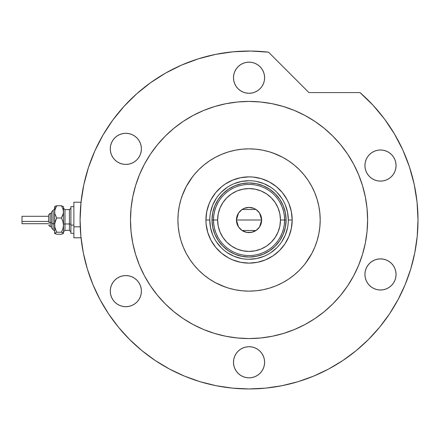 <?xml version="1.0" encoding="UTF-8"?>
<svg xmlns="http://www.w3.org/2000/svg" width="440" height="440" viewBox="0 0 440 440"><rect width="100%" height="100%" fill="white"/><g stroke="black" fill="none" stroke-linecap="round" stroke-linejoin="round"><path stroke-width="0.66" d="M209.776 219.984L209.776 219.995A39.276 39.276 0 0 0 249.046 259.27A39.276 39.276 0 0 0 288.321 219.995A39.276 39.276 0 0 0 249.046 180.719A39.276 39.276 0 0 0 209.776 219.995L205.92 219.995A43.126 43.126 0 0 1 249.046 176.869A43.126 43.126 0 0 1 292.177 219.995L288.321 219.995A39.276 39.276 0 0 1 249.046 259.27A39.276 39.276 0 0 1 209.776 219.995A39.276 39.276 0 0 1 249.046 180.719A39.276 39.276 0 0 1 288.321 219.995L287.568 212.333L285.334 204.969M182.066 196.031L186.313 186.461L192.61 176.688M289.531 161.502L293.832 164.725M273.014 153.016L282.584 157.256L288.569 160.847L294.179 165.006L299.349 169.691L304.04 174.867L308.198 180.472L311.784 186.461L314.77 192.775L317.125 199.347L318.819 206.118L319.841 213.021L320.188 219.995L319.841 226.969L318.819 233.877L317.125 240.647L314.77 247.22L311.784 253.528L305.486 263.302M208.566 278.487L204.264 275.264M288.321 219.995L292.177 219.995A43.126 43.126 0 0 1 249.046 263.126A43.126 43.126 0 0 1 205.92 219.995L206.751 211.58L209.204 203.489L211.013 199.667L215.71 192.638L221.689 186.659L225.088 184.135L232.546 180.153L240.636 177.7L249.046 176.869L253.275 177.078L261.569 178.728L269.379 181.962L276.408 186.659L282.387 192.638L287.084 199.667L288.893 203.489L291.346 211.58L292.177 219.995L291.346 228.41L288.893 236.5L284.906 243.958L279.543 250.492L273.009 255.855L265.551 259.842L257.461 262.295L249.046 263.126L240.636 262.295L232.546 259.842L228.718 258.033L221.689 253.336L215.71 247.357L211.013 240.328L207.779 232.513L206.129 224.224L205.92 219.995L209.776 219.995L210.529 227.656L212.762 235.026M214.825 234.185L215.303 235.29M228.465 250.8L222.849 246.197L218.24 240.581L214.819 234.174L212.707 227.222L211.998 219.995L212.707 212.768L214.819 205.816L218.24 199.413L222.849 193.798L228.465 189.189L234.867 185.763L241.819 183.656L249.046 182.947L256.278 183.656L263.225 185.763L269.632 189.189L275.248 193.798L279.857 199.413L283.277 205.816L285.389 212.768L286.099 219.995L285.389 227.222L283.277 234.174L279.857 240.581L275.248 246.197L269.632 250.8L263.225 254.227L256.278 256.333L249.046 257.048L241.819 256.333L234.867 254.227L228.591 250.888M263.236 254.221L264.341 253.743M279.857 199.413L282.793 204.705M234.856 185.768L233.756 186.247M216.387 241.802L221.276 247.764M227.216 252.643L234.02 256.278L241.384 258.517M249.035 259.27L256.713 258.517L264.077 256.278M270.859 252.659L276.821 247.764M281.694 241.824L285.334 235.026L287.568 227.656M281.71 198.187L276.821 192.225M270.881 187.347L264.077 183.711L256.713 181.478M249.062 180.719L241.384 181.478L234.02 183.711M227.238 187.336L221.276 192.225M216.398 198.165L212.762 204.969L210.529 212.333M282.073 233.206L280.137 237.276L282.073 233.206L283.481 228.921L284.334 224.494L284.62 219.995L280.467 219.995A31.422 31.422 0 0 1 249.046 251.416A31.422 31.422 0 0 1 217.63 219.995L213.477 219.995A35.569 35.569 0 0 0 249.046 255.563A35.569 35.569 0 0 0 284.62 219.995A35.569 35.569 0 0 1 249.046 255.563A35.569 35.569 0 0 1 213.477 219.995L211.998 219.995A37.054 37.054 0 0 0 249.046 257.048A37.054 37.054 0 0 0 286.099 219.995L284.62 219.995L284.334 215.496L283.481 211.068L282.073 206.789L280.137 202.714M259.595 213.109L261.646 219.995L260.689 224.818L259.523 226.996L256.047 230.472L251.504 232.353L246.593 232.353L242.049 230.472L238.573 226.996L237.407 224.818L236.451 219.995A12.595 12.595 0 0 1 249.046 207.399A12.595 12.595 0 0 1 261.646 219.995L236.451 219.995L238.502 213.103M238.651 212.883L240.02 211.211M240.257 210.969L241.984 209.566M242.105 209.484L255.981 209.479M256.113 209.566L257.84 210.969M258.077 211.211L259.446 212.883M216.024 206.789L217.96 202.714L216.024 206.789L214.615 211.068L213.763 215.496L213.477 219.995A35.569 35.569 0 0 1 249.046 184.426A35.569 35.569 0 0 1 284.62 219.995L286.099 219.995A37.054 37.054 0 0 1 249.046 257.048A37.054 37.054 0 0 1 211.998 219.995A37.054 37.054 0 0 1 249.046 182.947A37.054 37.054 0 0 1 286.099 219.995A37.054 37.054 0 0 0 249.046 182.947A37.054 37.054 0 0 0 211.998 219.995L213.477 219.995L213.763 224.494L214.615 228.921L216.024 233.206L217.96 237.276M228.465 189.189L234.867 185.763M269.632 250.8L263.225 254.227M218.24 240.581L214.819 234.174M213.763 215.496L213.477 219.995L213.763 224.494L214.615 228.921M284.334 224.494L284.62 219.995L284.334 215.496L283.481 211.068M280.467 219.995L279.862 213.868L278.075 207.972L275.171 202.538L271.266 197.78L266.503 193.87L261.074 190.965L255.178 189.178L249.046 188.579L242.919 189.178L237.023 190.965L231.594 193.87L226.831 197.78L222.926 202.538L220.022 207.972L218.235 213.868L217.63 219.995L218.235 226.127L220.022 232.018L222.926 237.452L226.831 242.215L231.594 246.12L237.023 249.024L242.919 250.811L249.046 251.416L255.178 250.811L261.074 249.024L266.503 246.12L271.266 242.215L275.171 237.452L278.075 232.018L279.862 226.127L280.467 219.995L284.62 219.995A35.569 35.569 0 0 0 249.046 184.426A35.569 35.569 0 0 0 213.477 219.995L217.63 219.995A31.422 31.422 0 0 1 249.046 188.579A31.422 31.422 0 0 1 280.467 219.995M238.502 226.886L236.451 219.995L237.407 215.177L238.573 212.999L242.049 209.523L244.228 208.357L249.046 207.399L253.869 208.357L256.047 209.523L259.523 212.999L260.689 215.177L261.646 219.995L259.595 226.892M249.046 219.995L261.646 219.995A12.595 12.595 0 0 1 249.046 232.595A12.595 12.595 0 0 1 236.451 219.995L249.046 219.995M259.446 227.112L258.077 228.784M257.84 229.02L256.113 230.428M255.992 230.505L242.115 230.516M241.984 230.428L240.257 229.02M240.02 228.778L238.651 227.112M169.373 368.979A168.955 168.955 0 0 0 313.736 376.074L314.688 375.678M315.53 375.32L315.117 375.491M225.082 286.974L215.512 282.733L209.528 279.147L203.918 274.984L198.748 270.298L194.056 265.128L189.899 259.518L186.313 253.528L183.326 247.22L180.972 240.647L179.278 233.877L178.255 226.969L177.909 219.995A71.137 71.137 0 0 1 249.046 148.857A71.137 71.137 0 0 1 320.188 219.995A71.137 71.137 0 0 1 249.046 291.132A71.137 71.137 0 0 1 177.909 219.995L178.255 213.021L179.278 206.118L180.972 199.347L183.326 192.775M178.42 124.768L183.178 121.413L173.833 128.348L165.209 136.158L157.399 144.782L150.469 154.127L144.485 164.104A118.564 118.564 0 0 0 130.488 219.995A118.564 118.564 0 0 1 249.046 101.431A118.564 118.564 0 0 1 367.609 219.995A118.564 118.564 0 0 0 353.601 164.082M347.672 154.193A118.564 118.564 0 0 0 314.853 121.368M344.278 149.369L347.627 154.127L340.698 144.782L332.882 136.158L324.264 128.348L314.919 121.413L304.937 115.434A118.564 118.564 0 0 0 193.138 115.445M183.244 121.368A118.564 118.564 0 0 0 150.42 154.193M398.035 299.673A168.955 168.955 0 0 0 418 219.995L417.038 201.993L414.161 184.19L409.404 166.798L402.826 150.013L394.488 134.024L384.5 119.009L372.966 105.149L360.019 92.598A168.955 168.955 0 0 1 249.046 388.949A168.955 168.955 0 0 1 80.097 219.995A168.955 168.955 0 0 0 100.062 299.673M108.504 313.764A168.955 168.955 0 0 0 155.276 360.536M313.736 376.074A168.955 168.955 0 0 0 328.724 368.979M342.82 360.536A168.955 168.955 0 0 0 389.587 313.764M327.019 369.881L330.732 367.889M340.164 362.274L343.64 359.986M264.611 77.721A15.56 15.56 0 0 1 249.046 93.28A15.56 15.56 0 0 1 233.486 77.721A15.56 15.56 0 0 1 249.046 62.161A15.56 15.56 0 0 1 264.611 77.721L264.308 80.757L263.423 83.677L261.987 86.367L260.051 88.726L257.692 90.657L255.002 92.097L252.082 92.983L249.046 93.28L246.01 92.983L243.095 92.097L240.405 90.657L238.046 88.726L236.11 86.367L234.669 83.677L233.783 80.757L233.486 77.721L233.783 74.684L234.669 71.764L236.11 69.075L238.046 66.715L240.405 64.779L243.095 63.344L246.01 62.458L249.046 62.161L252.082 62.458L255.002 63.344L257.692 64.779L260.051 66.715L261.987 69.075L263.423 71.764L264.308 74.684L264.611 77.721M396.055 165.55A15.56 15.56 0 0 1 380.495 181.11A15.56 15.56 0 0 1 364.931 165.55A15.56 15.56 0 0 1 380.495 149.99A15.56 15.56 0 0 1 396.055 165.55L395.758 168.586L394.873 171.507L393.432 174.196L391.495 176.556L389.136 178.486L386.447 179.927L383.532 180.813L380.495 181.11L377.459 180.813L374.539 179.927L371.85 178.486L369.49 176.556L367.554 174.196L366.118 171.507L365.233 168.586L364.931 165.55L365.233 162.514L366.118 159.594L367.554 156.904L369.49 154.545L371.85 152.609L374.539 151.173L377.459 150.288L380.495 149.99L383.532 150.288L386.447 151.173L389.136 152.609L391.495 154.545L393.432 156.904L394.873 159.594L395.758 162.514L396.055 165.55M396.055 274.445A15.56 15.56 0 0 1 380.495 290.004A15.56 15.56 0 0 1 364.931 274.445A15.56 15.56 0 0 1 380.495 258.88A15.56 15.56 0 0 1 396.055 274.445L395.758 277.481L394.873 280.396L393.432 283.085L391.495 285.445L389.136 287.381L386.447 288.822L383.532 289.707L380.495 290.004L377.459 289.707L374.539 288.822L371.85 287.381L369.49 285.445L367.554 283.085L366.118 280.396L365.233 277.481L364.931 274.445L365.233 271.409L366.118 268.488L367.554 265.798L369.49 263.439L371.85 261.503L374.539 260.068L377.459 259.182L380.495 258.88L383.532 259.182L386.447 260.068L389.136 261.503L391.495 263.439L393.432 265.798L394.873 268.488L395.758 271.409L396.055 274.445M264.611 362.269A15.56 15.56 0 0 1 249.046 377.834A15.56 15.56 0 0 1 233.486 362.269A15.56 15.56 0 0 1 249.046 346.709A15.56 15.56 0 0 1 264.611 362.269L264.308 365.305L263.423 368.225L261.987 370.915L260.051 373.274L257.692 375.21L255.002 376.646L252.082 377.531L249.046 377.834L246.01 377.531L243.095 376.646L240.405 375.21L238.046 373.274L236.11 370.915L234.669 368.225L233.783 365.305L233.486 362.269L233.783 359.238L234.669 356.318L236.11 353.628L238.046 351.269L240.405 349.333L243.095 347.897L246.01 347.012L249.046 346.709L252.082 347.012L255.002 347.897L257.692 349.333L260.051 351.269L261.987 353.628L263.423 356.318L264.308 359.238L264.611 362.269L264.308 359.238M141.394 291.132A15.56 15.56 0 0 1 125.835 306.697A15.56 15.56 0 0 1 110.275 291.132A15.56 15.56 0 0 1 125.835 275.572A15.56 15.56 0 0 1 141.394 291.132L141.097 294.168L140.212 297.088L138.77 299.777L136.84 302.137L134.481 304.073L131.791 305.509L128.871 306.394L125.835 306.697L122.799 306.394L119.878 305.509L117.189 304.073L114.829 302.137L112.893 299.777L111.458 297.088L110.572 294.168L110.275 291.132L110.572 288.096L111.458 285.18L112.893 282.486L114.829 280.132L117.189 278.196L119.878 276.755L122.799 275.869L125.835 275.572L128.871 275.869L131.791 276.755L134.481 278.196L136.84 280.132L138.77 282.486L140.212 285.18L141.097 288.096L141.394 291.132M141.394 148.857A15.56 15.56 0 0 1 125.835 164.417A15.56 15.56 0 0 1 110.275 148.857A15.56 15.56 0 0 1 125.835 133.298A15.56 15.56 0 0 1 141.394 148.857L141.097 151.894L140.212 154.814L138.77 157.504L136.84 159.863L134.481 161.799L131.791 163.235L128.871 164.12L125.835 164.417L122.799 164.12L119.878 163.235L117.189 161.799L114.829 159.863L112.893 157.504L111.458 154.814L110.572 151.894L110.275 148.857L110.572 145.822L111.458 142.901L112.893 140.212L114.829 137.852L117.189 135.922L119.878 134.481L122.799 133.595L125.835 133.298L128.871 133.595L131.791 134.481L134.481 135.922L136.84 137.852L138.77 140.212L140.212 142.901L141.097 145.822L141.394 148.857M81.032 202.224L80.097 219.995A168.955 168.955 0 0 1 268.521 52.168L250.756 51.051L232.975 51.81L215.369 54.434L198.143 58.894L181.478 65.148L165.561 73.112L150.573 82.709L136.675 93.83L124.025 106.354L112.767 120.137L103.015 135.025L94.886 150.86L88.473 167.464L83.837 184.646L81.032 202.224L80.097 219.995L80.911 236.555L83.342 252.956L87.373 269.038L92.956 284.652L100.045 299.64L108.57 313.863L118.448 327.179L129.58 339.466L141.867 350.598L155.183 360.476L169.406 369L184.393 376.084L200.002 381.673L216.09 385.704L232.485 388.135L249.046 388.949L265.606 388.135L282.007 385.704L298.095 381.673L313.704 376.084L328.691 369L342.914 360.476L356.23 350.598L368.517 339.466L379.649 327.179L389.527 313.863L398.052 299.64L405.141 284.652L410.724 269.038L414.755 252.956L417.186 236.555L418 219.995M268.521 52.168L308.952 92.598L360.019 92.598L308.952 92.598L268.521 52.168L250.756 51.051M319.677 315.227L314.919 318.577L324.264 311.647L332.882 303.831L340.698 295.213L347.627 285.868L353.611 275.886L358.584 265.37L362.505 254.414L365.332 243.128L367.043 231.616L367.609 219.995A118.564 118.564 0 0 1 249.046 338.558A118.564 118.564 0 0 1 130.488 219.995A118.564 118.564 0 0 0 144.496 275.908M153.819 290.625L150.469 285.868L157.399 295.213L165.209 303.831L173.833 311.647L183.178 318.577L193.16 324.561L203.676 329.533L214.632 333.454L225.918 336.281L237.424 337.986L249.046 338.558L260.667 337.986L272.179 336.281L283.465 333.454L294.421 329.533L304.937 324.561L314.919 318.577M232.975 51.81L215.369 54.434L198.143 58.894L181.478 65.148L165.561 73.112M150.573 82.709L136.675 93.83L124.025 106.354M103.015 135.025L94.886 150.86L88.473 167.464M87.373 269.038L92.956 284.652M155.183 360.476L169.406 369M298.095 381.673L313.704 376.084M389.527 313.863L398.052 299.64M150.42 285.797A118.564 118.564 0 0 0 183.244 318.62M193.138 324.55A118.564 118.564 0 0 0 304.959 324.55M314.853 318.62A118.564 118.564 0 0 0 347.672 285.797M353.601 275.908A118.564 118.564 0 0 0 367.609 219.995L367.043 208.373L365.332 196.867L362.505 185.581L358.584 174.625L353.611 164.104L347.627 154.127M144.485 164.104L139.508 174.625L135.592 185.581L132.764 196.867L131.054 208.373L130.488 219.995L131.054 231.616L132.764 243.128L135.592 254.414L139.508 265.37L144.485 275.886L150.469 285.868M304.937 115.434L294.421 110.457L283.465 106.541L272.179 103.714L260.667 102.003L249.046 101.431L237.424 102.003L225.918 103.714L214.632 106.541L203.676 110.457L193.16 115.434L183.178 121.413M189.899 180.472L194.056 174.867L198.748 169.691L203.918 165.006L209.528 160.847L215.512 157.256L221.826 154.275L228.399 151.921L235.169 150.227L242.077 149.198L249.046 148.857L256.02 149.198L262.928 150.227L269.698 151.921L276.271 154.275M308.198 259.518L304.04 265.128L299.349 270.298L294.179 274.984L288.569 279.147L282.584 282.733L276.271 285.72L269.698 288.068L262.928 289.768L256.02 290.791L249.046 291.132L242.077 290.791L235.169 289.768L228.399 288.068L221.826 285.72M342.001 361.081L341.5 361.411M345.23 358.897L344.289 359.546M351.874 354.052L355.234 351.406M349.388 355.922L350.559 355.053M345.945 358.402L347.936 356.983M341.974 361.097L345.422 358.765M233.486 77.721L233.783 80.757M246.01 92.983L249.046 93.28M246.01 62.458L243.095 63.344M383.532 180.813L386.447 179.927M395.758 162.514L394.873 159.594M383.532 150.288L380.495 149.99M377.459 150.288L374.539 151.173M365.233 162.514L364.931 165.55M377.459 289.707L380.495 290.004M395.758 271.409L394.873 268.488M377.459 259.182L374.539 260.068M365.233 271.409L364.931 274.445M252.082 377.531L255.002 376.646M252.082 347.012L249.046 346.709M138.77 299.777L139.128 299.216M138.77 282.486L138.578 282.205M136.84 280.132L134.481 278.196M134.481 161.799L136.84 159.863M128.871 133.595L125.835 133.298M111.458 142.901L111.304 143.286M62.651 233.849L63.498 233.222L63.498 211.882L62.926 215.017L61.435 217.993L62.92 221.447L63.498 225.104L62.92 228.767L61.435 232.221L63.498 233.222L63.498 225.104L62.92 228.767L61.435 232.221L62.915 232.705L63.498 233.332L61.435 234.223L56.667 234.223L54.604 233.332L54.604 211.882L55.176 208.742L56.667 205.766L61.435 205.766L63.349 206.514L61.435 205.766L62.915 208.725L63.498 211.882L63.498 207.108M61.435 234.223L56.667 234.223L54.604 233.222L56.667 232.221L55.182 228.762L54.604 225.104L54.604 233.222L56.667 232.221L54.753 226.958L54.758 223.245L56.667 217.993L54.758 213.488L54.604 207.108M55.457 206.14L54.604 206.773M63.498 206.657L63.349 213.461L61.435 217.993L62.92 221.447L63.498 225.104L63.498 211.882L62.915 208.725L61.435 205.766L56.667 205.766L54.758 206.509M50.16 226.644L50.16 222.552A1.48 0.567 180 0 1 48.675 221.98L48.675 214.808L50.16 213.329L50.16 226.666L48.675 225.181L50.16 226.666L51.64 226.666M51.64 228.146L53.125 229.631L51.64 228.146L51.64 223.119A1.48 0.567 0 0 0 53.125 223.685L53.125 229.598L53.125 223.685A1.48 0.567 180 0 1 54.604 224.252A1.48 0.567 0 0 0 53.125 223.685L53.125 210.392L53.125 223.685A1.48 0.567 180 0 1 51.64 223.119L51.64 228.118M22 223.63L22 216.293L22 221.414L48.675 221.414L22 221.414L22 223.702L48.675 223.702M51.64 222.552L50.16 222.552L51.64 222.552M64.977 209.655L64.977 230.368L69.427 230.368L69.427 223.971A1.48 0.567 180 0 1 70.906 224.538A1.48 0.567 0 0 0 69.427 223.971L69.427 209.655M69.427 230.335L69.427 209.622L64.977 209.622L64.977 223.971A1.48 0.567 0 0 0 63.498 224.538A1.48 0.567 180 0 1 64.977 223.971L69.427 223.971L64.977 223.971L64.977 230.335M73.871 225.104L70.906 225.104L70.906 233.332L70.906 225.104L73.871 225.104M80.234 226.809L73.871 226.809L73.871 237.782L73.871 226.809L80.234 226.809M73.871 202.213L73.871 226.809L73.871 202.213L81.279 202.213L73.871 202.213M70.906 206.657L70.906 225.104L70.906 206.657L73.871 206.657L70.906 206.657M63.498 225.104L63.498 228.113M54.758 233.486L55.187 233.739L54.753 232.964M54.72 206.542L54.604 225.104L55.182 221.441L56.667 217.993L54.758 213.488L54.753 210.298L56.667 205.766L55.187 206.256L56.667 205.766M61.435 217.993L56.667 217.993L61.435 217.993M61.435 232.221L56.667 232.221L61.435 232.221M51.64 211.871L51.64 223.119L51.64 211.844L54.604 208.879M22 217.938L22 218.576M48.675 214.825L48.675 221.98A1.48 0.567 0 0 0 50.16 222.552L50.16 213.351M50.16 213.329L51.64 213.329L50.16 213.329L48.675 214.808M69.427 209.622L70.906 208.142M64.977 209.622L63.498 208.142M73.871 233.332L70.906 233.332M81.279 237.782L73.871 237.782M64.977 230.368L63.498 231.853M69.427 230.368L70.906 231.853M48.675 216.293L22 216.293M53.125 210.364L51.64 211.844M53.125 229.631L54.604 231.11"/></g></svg>
